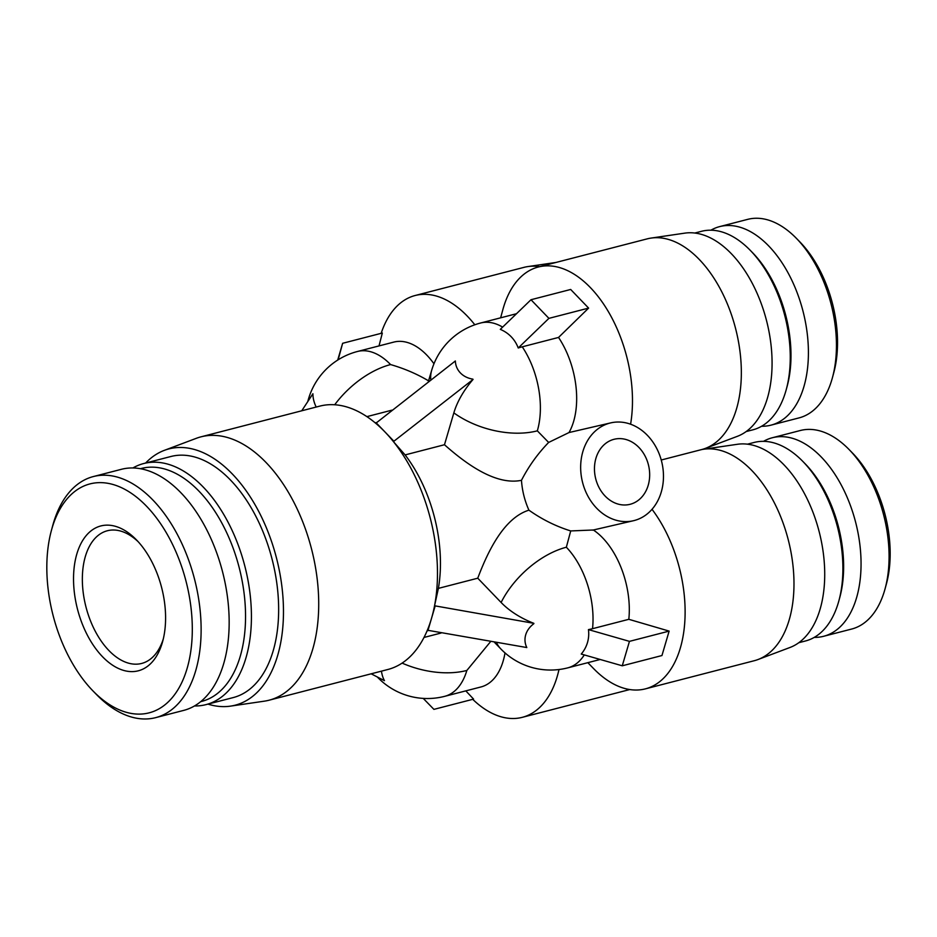 <?xml version="1.0" encoding="UTF-8"?>
<svg xmlns="http://www.w3.org/2000/svg" width="937" height="937" viewBox="0 0 937 937"><rect width="100%" height="100%" fill="white"/><g stroke="black" fill="none" stroke-linecap="round" stroke-linejoin="round"><path stroke-width="1.41" d="M595.674 478.631A33.474 27.255 -103 0 1 614.52 439.184A33.474 27.255 -103 0 1 648.627 465.666A33.474 27.255 -103 0 1 629.605 504.422A33.474 27.255 -103 0 1 595.674 478.631M661.651 461.566A50.223 40.888 77 0 0 610.748 422.88A50.223 40.888 77 0 0 582.474 482.04A50.223 40.888 77 0 0 633.389 520.738A50.223 40.888 77 0 0 661.651 461.566M588.448 629.605L629.453 641.365L622.262 665.797L581.256 654.049A46.569 37.785 -164.8 0 0 588.448 629.605A67.241 39.284 16.4 0 0 592.535 628.692L628.821 619.31A69.057 40.092 -104.5 0 0 593.344 529.991L570.715 530.939C555.91 526.325 541.973 519.391 528.913 510.161C524.673 500.686 522.19 490.742 521.464 480.318C528.726 466.251 537.779 453.613 548.649 442.44L569.028 432.543L610.748 422.88M453.848 412.877L444.478 444.735L405.112 454.913L393.692 441.936L393.903 441.233L473.021 379.485A67.241 38.136 136.1 0 0 453.848 412.877A69.057 40.35 16.4 0 0 537.334 430.844L548.649 442.44M521.464 480.318C496.177 485.53 466.837 464.623 444.478 444.735M569.028 432.543A69.057 40.092 -104.5 0 0 558.546 337.437L522.26 346.819A67.241 38.136 136.1 0 0 518.231 347.99A46.569 38.358 -44.2 0 0 500.299 329.367L530.986 299.735L548.918 318.357L518.231 347.99M537.334 430.844A69.057 40.092 -104.5 0 0 522.26 346.819M630.589 424.215A108.809 63.177 -104.5 0 0 608.406 311.716A108.809 63.177 -104.5 0 0 538.283 267.022A108.809 63.177 -104.5 0 0 502.818 309.784L500.627 317.83M530.986 299.735L570.68 289.463L588.612 308.097L558.546 337.437M661.241 460.008L701.626 449.573A108.809 63.177 -104.5 0 0 705.385 448.378A108.809 63.177 -104.5 0 0 735.955 329.988A108.809 63.177 -104.5 0 0 651.016 238.092A108.809 63.177 -104.5 0 0 647.151 238.876L538.283 267.022M472.74 699.33A108.809 63.177 -104.5 0 0 522.284 717.332A108.809 63.177 -104.5 0 0 558.991 669.533M377.412 677.088A69.057 69.057 0 0 0 444.7 696.332L480.986 686.95A69.057 40.092 -104.5 0 0 505.008 652.913M465.806 690.874L473.595 699.107L433.913 709.368L423.243 698.405M474.813 324.776A108.809 63.177 -104.5 0 0 415.161 295.506A108.809 63.177 -104.5 0 0 381.172 333.326M539.677 266.658A108.809 63.177 -104.5 0 0 527.894 266.576A108.809 63.177 -104.5 0 0 524.943 267.127A108.809 63.177 -104.5 0 0 524.029 267.35L415.161 295.506M337.707 360.077L342.637 343.293L382.331 333.033L379.005 345.917M433.96 363.779A69.057 40.092 -104.5 0 0 393.774 342.099L357.489 351.48A69.057 69.057 0 0 0 307.84 401.364M533.903 623.41L533.821 623.714A27.091 21.574 177.7 0 0 526.805 647.549L427.354 630.214A136.017 78.966 -104.5 0 0 431.465 618.537A136.017 78.966 -104.5 0 0 434.545 605.782L533.821 623.328A67.241 39.284 16.4 0 1 501.119 602.479L477.753 578.199C488.224 550.406 504.235 517.856 528.913 510.161M570.715 530.939L566.346 547.231A69.057 39.155 136.1 0 0 501.119 602.479M496.528 642.63A69.057 39.155 136.1 0 0 500.78 648.872A69.057 69.057 0 0 0 567.822 667.847A69.057 40.092 -104.5 0 0 584.278 654.916M371.157 673.808L384.439 680.649A67.241 38.136 136.1 0 1 381.464 671.138M628.821 619.31L669.135 631.105L661.955 655.537L622.262 665.797M587.839 662.67L593.648 668.643A108.809 63.177 -104.5 0 0 645.406 688.859A108.809 63.177 -104.5 0 0 685.017 617.577A108.809 63.177 -104.5 0 0 652.023 509.306M477.753 578.199L438.387 588.377L434.545 605.782A136.017 78.966 -104.5 0 0 393.692 441.936A136.017 78.966 -104.5 0 0 384.931 431.922A136.017 78.966 -104.5 0 0 375.76 423.313L455.359 360.968A27.091 21.949 -26.1 0 0 472.834 379.134L473.056 379.368M393.903 441.233L375.971 422.599M427.869 630.753L435.061 606.321M490.59 641.611L466.849 670.459A69.057 40.35 -163.6 0 1 402.102 663.103M588.612 308.097L548.918 318.357M502.63 327.118A69.057 40.092 -104.5 0 0 500.428 325.889A69.057 40.092 -104.5 0 0 480.611 323.007A69.057 69.057 0 0 0 431.652 370.373A69.057 40.35 16.4 0 0 430.797 379.754M705.385 448.378L737.337 436.337A105.143 61.046 -104.5 0 0 766.864 321.93A105.143 61.046 -104.5 0 0 684.795 233.137L651.016 238.092M629.453 641.365L669.135 631.105M592.535 628.692A69.057 40.092 -104.5 0 0 592.957 622.871A69.057 40.092 -104.5 0 0 566.346 547.231M645.406 688.859L754.273 660.714A108.809 63.177 -104.5 0 0 758.033 659.519L789.985 647.479A105.143 61.046 -104.5 0 0 819.125 531.548A105.143 61.046 -104.5 0 0 737.442 444.279L703.664 449.233A108.809 63.177 -104.5 0 0 701.099 449.701M758.033 659.519A108.809 63.177 -104.5 0 0 788.193 539.548A108.809 63.177 -104.5 0 0 703.664 449.233M444.7 696.332A69.057 40.092 -104.5 0 0 466.849 670.459M207.967 704.12A132.351 76.846 -104.5 0 0 230.467 706.135L264.234 701.181A136.017 78.966 -104.5 0 0 269.071 700.208L387.836 669.498A136.017 78.966 -104.5 0 0 427.354 630.214M438.387 588.377A114.045 66.211 -104.5 0 0 405.112 454.913M375.76 423.313A136.017 78.966 -104.5 0 0 320.887 405.85A136.017 78.966 -104.5 0 0 319.74 406.131L200.975 436.841A136.017 78.966 -104.5 0 0 196.278 438.329L164.326 450.357A132.351 76.846 -104.5 0 0 145.633 463.03M342.637 343.293L338.14 359.796M301.749 410.781L312.911 393.751A67.241 39.284 16.4 0 0 316.191 407.045M334.696 404.761A69.057 39.155 -43.9 0 1 390.588 364.575A69.057 40.092 -104.5 0 0 357.489 351.48M390.588 364.575C404.351 368.546 417.012 373.98 428.56 380.855M269.071 700.208A136.017 78.966 -104.5 0 0 311.728 549.738A136.017 78.966 -104.5 0 0 202.123 436.56A136.017 78.966 -104.5 0 0 200.975 436.841M230.467 706.135A132.351 76.846 -104.5 0 0 277.657 562.786A132.351 76.846 -104.5 0 0 170.019 448.636A132.351 76.846 -104.5 0 0 164.326 450.357M92.927 690.874L96.464 694.504A124.504 72.29 -104.5 0 0 155.683 717.637A124.504 72.29 -104.5 0 0 194.498 578.996A124.504 72.29 -104.5 0 0 93.349 476.558A124.504 72.29 -104.5 0 0 67.605 494.291A124.504 72.29 -104.5 0 0 52.753 525.481L51.43 530.377A118.226 68.635 75.5 0 1 65.531 500.756A118.226 68.635 75.5 0 1 161.48 524.989A118.226 68.635 75.5 0 1 183.593 678.482A118.226 68.635 75.5 0 1 92.927 690.874A118.226 68.635 75.5 0 1 51.43 530.377M85.372 536.608A74.808 43.43 -104.5 0 0 95.668 648.568A74.808 43.43 -104.5 0 0 162.675 641.4A74.808 43.43 -104.5 0 0 136.415 539.841A74.808 43.43 -104.5 0 0 85.372 536.608M93.349 476.558L121.388 469.308A124.504 72.29 75.5 0 1 222.537 571.746A124.504 72.29 75.5 0 1 183.722 710.387L155.683 717.637M163.319 638.858A68.53 39.787 75.5 0 1 141.663 663.443A68.53 39.787 75.5 0 1 90.397 620.61A68.53 39.787 75.5 0 1 93.185 540.508A68.53 39.787 75.5 0 1 107.357 530.752A68.53 39.787 75.5 0 1 138.207 541.75M140.456 468.711A120.323 69.853 75.5 0 1 239.146 567.459A120.323 69.853 75.5 0 1 200.682 701.661M194.451 705.971A124.504 72.29 -104.5 0 0 205.988 704.624A124.504 72.29 -104.5 0 0 244.803 565.995A124.504 72.29 -104.5 0 0 143.654 463.546A124.504 72.29 -104.5 0 0 132.913 467.961M143.654 463.546L170.874 456.506A124.504 72.29 75.5 0 1 272.023 558.956A124.504 72.29 75.5 0 1 233.208 697.585L205.988 704.624M885.09 588.741L886.425 583.856A96.253 55.88 -104.5 0 0 852.635 453.18L849.098 449.549A102.531 59.523 75.5 0 1 885.09 588.741A102.531 59.523 75.5 0 1 851.674 629.043L823.623 636.293A102.531 59.523 -104.5 0 0 855.598 522.12A102.531 59.523 -104.5 0 0 772.299 437.755A102.531 59.523 -104.5 0 0 763.538 441.339M772.299 437.755L800.339 430.505A102.531 59.523 75.5 0 1 849.098 449.549M814.23 637.394A102.531 59.523 -104.5 0 0 823.623 636.293M838.908 600.687L839.798 597.431A98.35 57.098 -104.5 0 0 805.27 463.909L802.915 461.496A102.531 59.523 75.5 0 1 838.908 600.687A102.531 59.523 75.5 0 1 805.48 640.978L798.792 642.712M747.457 444.173L754.144 442.451A102.531 59.523 75.5 0 1 802.915 461.496M832.454 377.599L833.778 372.715A96.253 55.88 -104.5 0 0 799.999 242.039L796.462 238.408A102.531 59.523 75.5 0 1 832.454 377.599A102.531 59.523 75.5 0 1 799.027 417.902L770.987 425.152A102.531 59.523 -104.5 0 0 802.95 310.979A102.531 59.523 -104.5 0 0 719.651 226.613A102.531 59.523 -104.5 0 0 710.902 230.197M719.651 226.613L747.691 219.363A102.531 59.523 75.5 0 1 796.462 238.408M761.594 426.265A102.531 59.523 -104.5 0 0 770.987 425.152M786.26 389.546L787.15 386.29A98.35 57.098 -104.5 0 0 752.634 252.767L750.279 250.355A102.531 59.523 75.5 0 1 786.26 389.546A102.531 59.523 75.5 0 1 752.844 429.837L746.145 431.57M694.809 233.032L701.508 231.31A102.531 59.523 75.5 0 1 750.279 250.355M633.389 520.738L592.489 530.19M629.758 689.55L522.284 717.332M494.42 642.267L500.78 648.872M516.498 313.719L480.611 323.007M600.207 659.472L567.822 667.847M431.652 370.373L428.314 381.699M441.058 633.037L424.004 637.453M391.877 410.172L366.906 416.625M555.981 262.454L527.894 266.576"/></g></svg>
